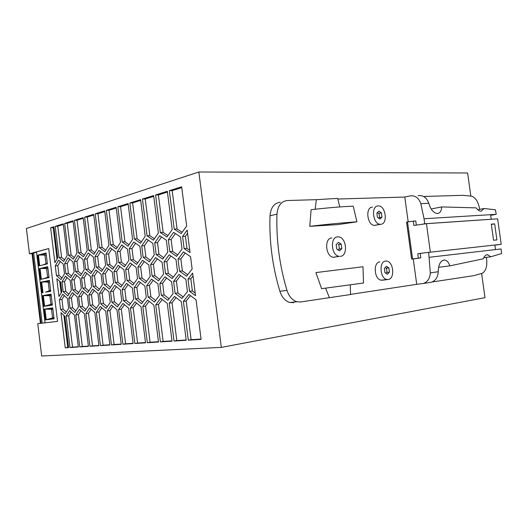 <?xml version="1.0" encoding="UTF-8"?>
<svg xmlns="http://www.w3.org/2000/svg" width="528" height="528" viewBox="0 0 528 528"><rect width="100%" height="100%" fill="white"/><g stroke="black" fill="none" stroke-linecap="round" stroke-linejoin="round"><path stroke-width="0.79" d="M470.824 196.007L467.61 172.979L198.845 171.996L26.4 228.499L29.449 253.783L32.017 253.598M481.635 273.524L485.001 297.667L221.331 347.384L41.666 356.004L37.765 323.69L57.552 321.374L48.708 248.569L29.449 253.783M48.715 248.622L36.478 251.929L45.058 322.832L57.552 321.367M40.438 323.341L32.01 253.539L32.604 253.367L41.045 323.268L37.765 323.69M36.511 252.16L32.604 253.367M45.058 322.813L41.045 323.268M42.128 323.123L33.68 253.249M221.331 347.384L198.845 171.996M116.147 207.286L120.516 242.352L116.173 249.018L110.57 244.807L106.3 210.368L116.147 207.286M158.387 233.006L153.397 240.214L147.048 235.805L142.435 199.069L153.668 195.558L158.387 233.006M177.514 271.557L172.207 278.573L165.515 273.669L164.03 261.901L169.204 254.8L175.996 259.558L177.514 271.557M155.582 257.605L162.083 262.284L163.561 274.012L158.512 280.843L152.104 276.025L150.658 264.521L155.582 257.605M94.967 256.72L98.96 250.384L104.333 254.549L105.646 265.175L101.561 271.445L96.254 267.155L94.967 256.72L97.627 256.509L98.914 266.924L102.584 269.874M159.727 235.693L166.333 240.194L167.831 252.041L162.683 259.156L156.169 254.503L154.711 242.887L159.727 235.693M189.552 291.278L187.994 279.068L192.654 273.088L195.532 295.66L189.552 291.278L192.377 290.935L190.826 278.758L193.024 275.953M75.174 274.184L80.078 278.355L81.319 288.473L77.629 294.248L72.785 289.971L71.564 280.025L75.174 274.184M79.886 306.709L78.652 296.644L82.355 290.882L87.377 295.244L88.631 305.474L84.843 311.177L79.886 306.709L82.487 306.385L85.958 309.494M128.905 260.264L124.436 266.845L118.694 262.423L117.341 251.539L121.704 244.886L127.525 249.183L128.905 260.264M96.353 312.305L100.32 306.491L105.666 311.137L109.85 345.041L100.459 345.629L96.353 312.305L98.987 311.956L101.838 307.811M150.236 276.355L145.418 283.015L139.28 278.282L137.874 267.029L142.573 260.291L148.797 264.884L150.236 276.355M159.839 283.595L164.908 276.778L171.587 281.708L173.092 293.594L167.884 300.32L161.304 295.251L159.839 283.595L162.617 283.285L164.083 294.908L169.099 298.756M160.71 298.3L167.27 303.389L172.036 341.174L160.387 341.9L155.727 304.841L160.71 298.3M64.805 316.272L68.62 347.609L65.241 347.82L60.964 312.655L64.805 316.272M110.55 291.515L114.761 285.344L120.404 289.931L121.757 300.815L117.44 306.913L111.87 302.207L110.55 291.515L113.23 291.212L114.55 301.877L118.595 305.276M103.976 284.486L102.67 273.926L106.775 267.67L112.279 272.045L113.612 282.797L109.415 288.981L103.976 284.486L106.649 284.203L110.504 287.377M84.427 313.804L88.42 346.375L79.748 346.916L75.827 314.886L79.477 309.322L84.427 313.804M146.692 285.707L151.529 279.068L157.925 283.906L159.383 295.522L154.42 302.082L148.124 297.106L146.692 285.707L149.45 285.397L150.876 296.769L155.621 300.491M132.587 239.369L128.04 246.206L122.206 241.936L117.823 206.765L128.106 203.551L132.587 239.369M93.436 257.07L94.723 267.485L90.809 273.603L85.708 269.386L84.447 259.156L88.268 252.965L93.436 257.07M174.471 296.432L181.328 301.627L186.226 340.296L174.029 341.055L169.237 303.145L174.471 296.432M74.422 315.064L78.329 347.002L69.986 347.523L66.152 316.1L69.656 310.655L74.422 315.064M83.147 217.609L87.206 250.569L83.404 256.773L78.415 252.74L74.435 220.334L83.147 217.609M183.467 251.863L190.568 256.7L192.133 268.99L186.556 276.197L179.56 271.201L178.035 259.156L183.467 251.863M168.32 239.738L173.587 232.346L180.497 236.92L182.035 249.044L176.629 256.351L169.825 251.625L168.32 239.738L171.138 239.547L172.636 251.401L177.705 254.905M127.01 280.441L125.638 269.425L130.119 262.858L136.092 267.379L137.498 278.599L132.898 285.087L127.01 280.441L129.73 280.157L134.006 283.516M58.648 260.126L63.268 264.059L64.469 273.874L61.017 279.596L56.45 275.563L55.275 265.907L58.648 260.126M174.22 229.099L169.343 190.654L181.665 186.8L186.661 226.03L181.15 233.647L174.22 229.099L177.052 228.941L172.187 190.608L181.771 187.625M153.846 305.078L158.486 342.019L147.345 342.712L142.811 306.464L147.563 300.082L153.846 305.078M101.105 274.23L102.406 284.764L98.386 290.809L93.159 286.394L91.885 276.038L95.812 269.927L101.105 274.23M183.388 301.363L188.879 294.479L196.053 299.772L201.102 339.372L188.311 340.164L183.388 301.363L186.199 300.993L190.476 295.654M76.976 253.097L73.333 259.156L68.528 255.182L64.64 223.397L73.016 220.777L76.976 253.097M122.912 344.23L118.602 309.507L122.938 303.422L128.72 308.24L133.129 343.596L122.912 344.23L125.591 343.781L121.288 309.151L124.476 304.702M111.454 344.942L107.25 310.939L111.395 304.993L116.952 309.718L121.242 344.335L111.454 344.942L114.107 344.5L109.91 310.583L112.919 306.286M140.6 199.643L145.2 236.26L140.435 243.276L134.356 238.933L129.862 203.003L140.6 199.643M146.289 297.363L141.557 303.765L135.511 298.881L134.119 287.727L138.739 281.252L144.863 286.004L146.289 297.363M62.799 294.221L67.465 298.445L68.666 308.286L65.182 313.744L60.568 309.428L59.393 299.739L62.799 294.221M61.987 281.899L65.446 276.184L70.171 280.295L71.386 290.215L67.848 295.871L63.175 291.661L61.987 281.899L64.555 281.642L65.743 291.383L68.891 294.208M104.689 210.87L108.946 245.203L104.795 251.711L99.409 247.559L95.238 213.827L104.689 210.87M97.852 247.942L93.878 254.291L88.704 250.206L84.632 217.147L93.7 214.309L97.852 247.942M57.684 257.855L54.879 262.693L50.635 227.779L53.896 226.756L57.684 257.855M74.158 271.828L70.567 277.675L65.828 273.583L64.627 263.743L68.138 257.829L72.93 261.822L74.158 271.828M130.442 308.022L134.983 301.792L141.009 306.689L145.53 342.824L134.864 343.49L130.442 308.022L133.162 307.659L136.534 303.052M126.496 283.338L132.37 288.011L133.756 299.125L129.241 305.369L123.44 300.577L122.087 289.667L126.496 283.338M130.647 259.895L129.254 248.78L133.822 241.956L139.887 246.319L141.306 257.644L136.627 264.396L130.647 259.895L133.386 259.664L137.683 262.878M74.342 261.492L78.005 255.446L82.982 259.492L84.236 269.696L80.487 275.682L75.577 271.524L74.342 261.492L76.956 261.281L78.177 271.286L81.497 274.078M141.702 245.903L146.48 238.894L152.816 243.329L154.268 254.905L149.365 261.835L143.128 257.261L141.702 245.903L144.467 245.705L145.886 257.03L150.427 260.337M160.321 232.525L155.582 194.957L167.336 191.281L172.194 229.594L166.947 237.006L160.321 232.525L163.132 232.36L158.393 194.905L167.442 192.086M82.771 288.215L81.523 278.071L85.285 272.098L90.38 276.335L91.648 286.658L87.8 292.565L82.771 288.215L85.384 287.938L88.869 290.928M178.919 274.388L185.896 279.404L187.44 291.575L181.975 298.478L175.098 293.311L173.587 281.384L178.919 274.388M89.899 346.282L85.886 313.619L89.687 307.936L94.829 312.497L98.921 345.721L89.899 346.282L92.499 345.86L88.499 313.276L91.192 309.269M77.227 296.875L78.454 306.907L74.824 312.484L70.039 308.095L68.838 298.221L72.389 292.585L77.227 296.875M90.123 305.27L88.856 295.007L92.723 289.106L97.937 293.548L99.224 303.989L95.271 309.811L90.123 305.27L92.743 304.94L96.4 308.147M110.095 247.691L115.678 251.922L117.031 262.772L112.761 269.194L107.243 264.838L105.923 254.179L110.095 247.691M60.647 282.163L61.835 291.898L58.997 296.512L56.839 278.784L60.647 282.163M110.26 302.432L106.128 308.392L100.775 303.772L99.482 293.297L103.514 287.265L108.94 291.779L110.26 302.432M187.183 230.109L190.047 252.602L184.12 248.602L182.576 236.438L187.183 230.109M67.148 255.526L63.644 261.446L59.017 257.532L55.216 226.347L63.268 223.826L67.148 255.526M125.294 280.738L120.905 287.074L115.249 282.506L113.909 271.722L118.199 265.313L123.928 269.762L125.294 280.738M119.876 266.614L116.609 271.471L117.949 282.223L122.008 285.49M115.249 282.506L117.949 282.223M113.909 271.722L116.609 271.471M117.15 247.52L113.276 244.622L109.006 210.276L116.239 208.025M106.3 210.368L109.006 210.276M110.57 244.807L113.276 244.622M154.387 238.781L149.833 235.633L145.22 199.003L153.767 196.343M147.048 235.805L149.833 235.633M142.435 199.069L145.22 199.003M170.947 256.027L166.828 261.65L168.313 273.385L173.356 277.061M165.515 273.669L168.313 273.385M164.03 261.901L166.828 261.65M157.311 258.852L153.43 264.271L154.876 275.741L159.647 279.312M150.658 264.521L153.43 264.271M152.104 276.025L154.876 275.741M100.67 251.711L97.627 256.509M96.254 267.155L98.914 266.924M161.542 236.933L157.502 242.695L158.961 254.278L163.753 257.684M154.711 242.887L157.502 242.695M156.169 254.503L158.961 254.278M195.188 292.987L192.377 290.935M187.994 279.068L190.826 278.758M76.778 275.55L74.158 279.767L75.372 289.694L78.685 292.598M71.564 280.025L74.158 279.767M72.785 289.971L75.372 289.694M83.912 292.228L81.253 296.347L82.487 306.385M78.652 296.644L81.253 296.347M123.453 246.18L120.054 251.335L121.407 262.185L125.479 265.307M118.694 262.423L121.407 262.185M117.341 251.539L120.054 251.335M109.817 344.771L103.085 345.193L98.987 311.956M100.459 345.629L103.085 345.193M144.283 261.551L140.62 266.772L142.025 277.999L146.546 281.464M139.28 278.282L142.025 277.999M137.874 267.029L140.62 266.772M166.571 278.005L162.617 283.285M161.304 295.251L164.083 294.908M172.003 340.877L163.139 341.431L158.492 304.478L162.281 299.521M155.727 304.841L158.492 304.478M160.387 341.9L163.139 341.431M68.587 347.358L67.782 347.404L63.888 315.407M65.241 347.82L67.782 347.404M116.365 286.645L113.23 291.212M111.87 302.207L114.55 301.877M108.431 268.983L105.343 273.669L106.649 284.203M102.67 273.926L105.343 273.669M88.387 346.117L82.328 346.493L78.415 314.543L80.969 310.669M79.748 346.916L82.328 346.493M75.827 314.886L78.415 314.543M153.173 280.309L149.45 285.397M148.124 297.106L150.876 296.769M129.023 244.735L124.938 241.751L120.562 206.679L128.205 204.303M122.206 241.936L124.938 241.751M117.823 206.765L120.562 206.679M89.965 254.311L87.087 258.944L88.341 269.148L91.826 272.019M84.447 259.156L87.087 258.944M85.708 269.386L88.341 269.148M186.186 339.986L176.807 340.573L172.029 302.775L176.055 297.634M169.237 303.145L172.029 302.775M174.029 341.055L176.807 340.573M78.296 346.751L72.541 347.107L68.713 315.764L71.135 312.022M69.986 347.523L72.541 347.107M66.152 316.1L68.713 315.764M84.355 255.215L81.041 252.549L77.068 220.222L83.233 218.302M74.435 220.334L77.068 220.222M78.415 252.74L81.041 252.549M185.229 253.064L180.86 258.911L182.384 270.917L187.711 274.705M178.035 259.156L180.86 258.911M179.56 271.201L182.384 270.917M175.421 233.561L171.138 239.547M169.825 251.625L172.636 251.401M131.815 264.139L128.357 269.174L129.73 280.157M125.638 269.425L128.357 269.174M60.278 261.518L57.829 265.696L59.004 275.326L62 277.959M55.275 265.907L57.829 265.696M56.45 275.563L59.004 275.326M182.147 232.267L177.052 228.941M169.343 190.654L172.187 190.608M158.446 341.722L150.077 342.25L145.55 306.101L149.12 301.323M147.345 342.712L150.077 342.25M142.811 306.464L145.55 306.101M97.449 271.26L94.532 275.788L95.799 286.11L99.462 289.186M91.885 276.038L94.532 275.788M93.159 286.394L95.799 286.11M201.062 339.055L191.11 339.676L186.199 300.993M188.311 340.164L191.11 339.676M74.276 257.578L71.122 254.984L67.241 223.278L73.095 221.456M68.528 255.182L71.122 254.984M64.64 223.397L67.241 223.278M133.089 343.312L125.591 343.781M118.602 309.507L121.288 309.151M121.209 344.058L114.107 344.5M107.25 310.939L109.91 310.583M141.425 241.824L137.115 238.762L132.627 202.924L140.699 200.409M129.862 203.003L132.627 202.924M134.356 238.933L137.115 238.762M140.369 282.513L136.851 287.423L138.244 298.544L142.738 302.161M135.511 298.881L138.244 298.544M134.119 287.727L136.851 287.423M64.33 295.601L61.941 299.449L63.116 309.104L66.264 312.041M59.393 299.739L61.941 299.449M60.568 309.428L63.116 309.104M67.036 277.57L64.555 281.642M63.175 291.661L65.743 291.383M105.765 250.193L102.089 247.375L97.924 213.728L104.782 211.596M95.238 213.827L97.924 213.728M99.409 247.559L102.089 247.375M94.842 252.754L91.351 250.015L87.285 217.041L93.786 215.015M88.704 250.206L91.351 250.015M84.632 217.147L87.285 217.041M57.017 259.01L53.196 227.654L53.975 227.41M50.635 227.779L53.196 227.654M69.788 259.208L67.208 263.531L68.409 273.346L71.557 276.058M65.828 273.583L68.409 273.346M64.627 263.743L67.208 263.531M145.49 342.533L137.57 343.035L133.162 307.659M134.864 343.49L137.57 343.035M128.106 284.625L124.793 289.357L126.146 300.247L130.409 303.752M122.087 289.667L124.793 289.357M123.44 300.577L126.146 300.247M135.597 243.23L132 248.582L133.386 259.664M129.254 248.78L132 248.582M79.675 256.806L76.956 261.281M75.577 271.524L78.177 271.286M148.276 240.154L144.467 245.705M143.128 257.261L145.886 257.03M167.944 235.6L163.132 232.36M155.582 194.957L158.393 194.905M86.909 273.445L84.143 277.814L85.384 287.938M81.523 278.071L84.143 277.814M180.589 275.59L176.398 281.074L177.903 292.967L183.203 296.927M173.587 281.384L176.398 281.074M175.098 293.311L177.903 292.967M98.888 345.457L92.499 345.86M85.886 313.619L88.499 313.276M73.927 293.951L71.412 297.924L72.613 307.771L75.92 310.794M68.838 298.221L71.412 297.924M70.039 308.095L72.613 307.771M94.294 290.446L91.489 294.703L92.743 304.94M88.856 295.007L91.489 294.703M111.824 249.005L108.61 253.975L109.93 264.607L113.791 267.637M105.923 254.179L108.61 253.975M107.243 264.838L109.93 264.607M61.156 293L59.737 281.358M105.098 288.585L102.135 292.994L103.429 303.442L107.27 306.742M100.775 303.772L103.429 303.442M99.482 293.297L102.135 292.994M189.75 250.259L186.958 248.384L185.414 236.254L187.585 233.29M184.12 248.602L186.958 248.384M182.576 236.438L185.414 236.254M64.588 259.855L61.585 257.334L57.79 226.222L63.353 224.492M59.017 257.532L61.585 257.334M55.216 226.347L57.79 226.222M420.809 257.882L418.374 258.159L417.767 253.737L424.717 252.806L420.209 253.473L420.809 257.882L413.252 258.951L416.724 284.328L423.416 283.463C427.7 281.879 430.01 278.342 430.327 272.844L438.247 271.742C437.903 277.266 435.554 280.784 431.178 282.302L429.957 282.533M412.348 258.991L418.374 258.159M412.355 259.057L413.252 258.951M337.828 199.03L404.791 197.043L410.012 195.908C415.107 195.261 418.711 197.828 420.823 203.61L424.037 218.744L490.598 214.678L491.231 219.239L424.73 223.773L420.829 224.479L426.446 223.687L497.62 218.83L501.204 244.332L494.868 245.183M52.833 309.553L51.493 309.21L52.556 317.948L45.527 319.889L54.054 318.839L52.727 307.897L44.22 309.137L44.972 309.164L46.246 319.678M53.77 317.275L52.556 317.948M51.493 309.21L44.972 309.164M47.612 308.999L52.767 308.253M44.22 309.137L45.527 319.889M48.847 319.15L54.014 318.509M51.19 296.01L49.85 295.654L50.906 304.385L52.219 303.712M52.384 305.078L51.058 294.149L42.59 295.634L43.342 295.66L44.609 306.167L43.89 306.365L52.384 305.078M49.85 295.654L43.342 295.66M45.976 295.475L51.11 294.584M42.59 295.634L43.89 306.365M50.906 304.385L44.609 306.167M47.203 305.62L52.351 304.834M37.693 255.196L38.986 265.894L47.381 263.888L46.061 252.998L37.693 255.196L41.072 255.004L46.141 253.678M39.712 265.723L38.445 255.255M46.365 255.479L44.926 255.077L45.982 263.782L47.296 263.149M45.982 263.782L42.359 265.089M44.926 255.077L41.072 255.004M48.932 276.659L47.619 277.299L46.563 268.587L48.002 268.97M39.323 268.66L40.623 279.371L49.045 277.603L47.725 266.699L39.323 268.66L42.702 268.481L47.797 267.293M47.619 277.299L43.93 278.599L49.038 277.523M46.563 268.587L42.702 268.481M43.93 278.599L41.342 279.193L40.075 268.706M41.342 279.193L40.623 279.371M49.546 282.487L48.206 282.11L49.262 290.836L50.576 290.176M49.262 290.836L45.566 292.103L50.695 291.172M45.566 292.103L50.714 291.331L49.388 280.414L40.953 282.137L42.253 292.862M48.206 282.11L44.339 281.972L49.454 280.936M44.339 281.972L41.705 282.176L42.979 292.67M40.953 282.137L41.705 282.176M479.648 209.359L479.576 208.85C478.295 201.808 475.583 197.564 471.431 196.132L462.739 195.32L423.595 196.482M431.204 208.963L441.626 206.917L476.177 207.867C477.82 210.17 479.503 211.259 481.219 211.147L484.117 208.527L495.455 209.781L496.214 214.335L490.684 215.312M424.717 252.806L494.848 245.018L495.488 249.586L501.072 248.939L501.6 253.539L490.862 256.773L487.41 254.694C485.654 254.826 484.275 256.205 483.285 258.826L449.77 265.868C448.661 262.231 446.873 260.278 444.404 260.007C440.583 260.627 438.53 264.343 438.247 271.168L438.247 271.742M432.082 281.992L473.906 275.636L482.196 273.293C485.852 271.135 487.331 266.495 486.638 259.36L486.361 257.374M477.761 209.708L484.117 208.527M424.037 218.744L424.73 223.773M376.88 213.088L378.899 211.121L381.407 212.857L379.018 213.345L379.592 217.562L378.84 217.747M377.612 212.916L379.018 213.345M381.407 212.857L381.982 217.087L379.975 219.067L377.454 217.345L376.873 213.088M381.348 217.219L379.592 217.562M378.193 205.92C370.689 205.729 372.887 224.591 380.345 224.281L380.681 224.275C388.212 224.202 385.757 205.392 378.299 205.92M372.484 207.141C364.973 206.963 367.151 225.694 374.616 225.37L375.857 225.192M341.22 244.141L341.821 248.629L339.563 250.833L336.758 249.097L336.158 244.576L338.435 242.392L341.22 244.141L338.811 244.556L339.412 249.038L338.276 249.447M338.29 244.563L338.811 244.556M341.326 248.714L339.412 249.038M340.303 256.357C348.374 255.994 346.46 236.953 338.356 236.874L337.696 236.874C329.65 236.947 331.28 256.06 339.372 256.351L335.98 256.865M331.947 237.93C323.902 238.016 325.512 256.991 333.604 257.268L334.528 257.268M384.371 268.422L386.371 266.284L388.872 267.868L389.446 272.118L387.453 274.27L384.952 272.699L384.371 268.422M388.707 267.887L386.45 268.191L387.024 272.428L386.027 272.844M389.248 272.138L387.024 272.428M385.849 268.191L386.45 268.191M385.664 261.063C378.668 261.334 380.008 278.982 387.09 279.49L388.166 279.497C395.168 278.969 393.624 261.439 386.555 261.063L385.664 261.063M379.889 261.895C372.867 262.178 374.22 279.748 381.315 280.203L383.341 279.926M441.626 206.917C441.5 210.844 440.147 213.055 437.567 213.536C433.811 213.213 430.947 209.986 428.98 203.841L428.822 203.3C426.73 197.591 423.146 195.05 418.064 195.677M280.302 202.257C274.197 203.003 270.765 207.511 269.999 215.794C269.141 241.25 272.435 266.402 279.88 291.265C281.794 297.04 284.935 300.736 289.304 302.346L293.502 302.716M490.598 214.678L496.214 214.335M494.848 245.025L501.204 244.332M493.561 240.253L491.304 224.136L494.67 223.879L496.921 239.91L493.561 240.253M426.446 223.687L430.346 252.047M494.67 223.879L491.344 224.433M417.767 253.737L420.209 253.473M428.637 252.232L430.327 272.844M315.176 209.24L316.345 199.67L337.656 198.383L339.781 206.936M309.778 226.327L337.88 224.591L356.928 221.826L353.212 206.171C342.052 206.593 328.013 207.768 311.104 209.695L309.778 226.327C328.442 224.149 344.164 222.651 356.928 221.826M404.791 197.043L408.17 221.78M287.265 200.528L316.345 199.67M287.179 200.534C281.114 201.32 277.708 205.867 276.962 214.177C276.137 239.877 279.477 265.28 286.968 290.393C289.007 296.518 292.34 300.307 296.974 301.759L300.63 301.97L350.526 294.532L350.282 284.889M325.598 288.149L329.366 297.607M315.909 272.593L321.585 288.677L363.541 283.021L362.974 266.746L315.909 272.593M350.526 294.386L416.724 284.328M438.616 267.293L449.77 265.868M483.76 257.717L490.862 256.773M416.321 225.119L415.747 220.895L406.56 222.05L411.616 259.07M420.829 224.479L413.893 225.463L413.292 221.047M412.579 258.931L407.51 221.872M374.946 225.364L380.681 224.275M382.364 280.196L388.027 279.517M420.823 203.61L428.822 203.3M279.88 291.265L286.968 290.393M269.999 215.794L276.962 214.177M429.33 257.281L495.488 249.586M378.833 213.358L381.223 212.87M374.583 225.37L380.312 224.281M338.362 244.57L340.771 244.154M333.511 257.261L339.286 256.344M385.928 268.204L388.351 267.874M381.209 280.183L387.011 279.484M296.98 301.759L289.859 302.511M487.766 254.707L486.453 254.885M423.258 283.503L431.178 282.302M444.655 260.027L442.919 260.264"/></g></svg>
